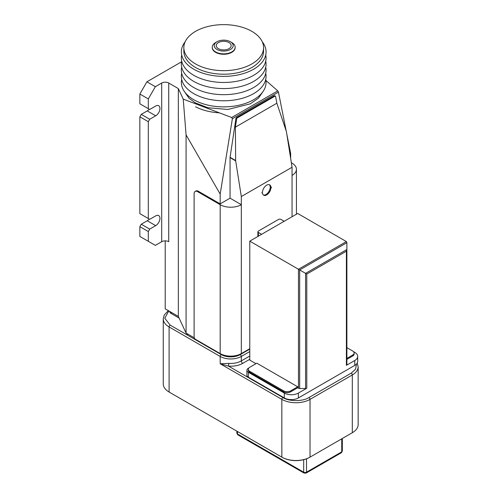 <?xml version="1.0" encoding="UTF-8"?>
<svg xmlns="http://www.w3.org/2000/svg" width="498" height="498" viewBox="0 0 498 498"><rect width="100%" height="100%" fill="white"/><g stroke="black" fill="none" stroke-linecap="round" stroke-linejoin="round"><path stroke-width="0.75" d="M265.932 80.502L277.76 90.891L231.663 117.503L183.227 99.114L178.34 88.582L168.741 83.042L168.741 241.711A4.98 2.876 180 0 0 161.694 241.711L155.357 245.371L139.851 236.419L139.851 226.658L141.264 224.218L147.252 220.757A5.982 3.455 120 0 0 149.226 219.052M139.851 226.658L148.311 231.539L149.717 229.099L155.706 225.644A5.982 3.455 -60 0 0 159.615 220.371A5.982 3.455 -60 0 0 158.694 215.578A5.982 3.455 -60 0 0 155.706 215.877L149.717 219.332L139.851 213.636L139.851 116.812L141.264 114.366L147.252 110.911A5.982 3.455 120 0 0 149.226 109.205M139.851 116.812L148.311 121.693L149.717 119.252L155.706 115.791A5.982 3.455 -60 0 0 159.615 110.525A5.982 3.455 -60 0 0 158.694 105.732A5.982 3.455 -60 0 0 155.706 106.03L149.717 109.485L139.851 103.789L139.851 94.029L146.898 81.821L181.54 61.82M139.851 94.029L148.311 98.909L155.357 86.702L146.898 81.821M168.741 83.042A4.98 2.876 0 0 0 161.694 83.042L155.357 86.702M149.717 119.252L141.264 114.366M149.717 229.099L141.264 224.218M148.311 241.306L148.311 231.539M148.311 108.67L148.311 98.909M148.311 218.522L148.311 121.693M165.218 240.87L165.218 308.841L178.34 316.417L178.34 88.582M231.663 117.503L232.373 118.723L278.463 92.111L277.76 90.891M278.463 92.111L286.132 130.681M286.798 134.043L290.651 153.428L290.651 158.364M232.373 118.723L220.184 194.108L186.078 134.896L183.227 99.114M178.34 316.417L186.078 333.087L186.078 134.896M249.778 348.712L241.325 353.592A14.946 8.628 180 0 1 220.184 353.592L195.521 339.356A1.992 1.152 -120 0 1 194.114 336.909L194.114 193.703A4.98 2.876 -120 0 1 195.141 191.425L195.851 191.014A4.98 2.876 60 0 1 198.341 191.263L220.184 203.875L220.184 194.108M194.301 337.837L186.078 333.087M220.184 203.875L230.051 198.179L230.051 157.648L235.679 160.898L241.325 196.548L241.325 204.69A14.946 8.628 180 0 1 220.184 204.69L197.638 191.668A4.98 2.876 -120 0 0 195.141 191.425M230.076 157.331L235.928 118.549L236.637 118.96L235.398 127.146L235.647 160.543L230.076 157.331A1.992 1.152 120 0 0 230.051 157.648M235.928 118.549A0.996 0.573 -60 0 1 236.625 117.491L274.211 95.784A0.996 0.573 -60 0 1 274.709 95.741L275.419 96.145A0.996 0.573 -60 0 1 275.612 96.456L276.844 103.217L286.412 131.603L292.058 167.26L241.325 196.548M249.778 349.117L240.266 354.607L240.266 354.146M291.349 162.778L292.058 163.188A14.946 8.628 180 0 1 296.441 169.295A14.946 8.628 180 0 1 292.058 175.396L292.058 167.26M271.572 187.223A0.996 0.573 120 0 0 270.875 188.325A5.982 3.455 -60 0 1 268.03 193.903A5.982 3.455 -60 0 1 263.703 195.222A5.982 3.455 -60 0 1 262.508 193.156A0.996 0.573 120 0 0 262.309 192.813A0.996 0.573 120 0 0 261.811 192.863A0.996 0.573 120 0 0 262.508 191.761A5.982 3.455 -60 0 1 266.691 185.156A5.982 3.455 -60 0 1 269.679 184.864A5.982 3.455 -60 0 1 270.875 186.931A0.996 0.573 120 0 0 271.074 187.273A0.996 0.573 120 0 0 271.572 187.223M187.416 333.859L187.416 335.079L186.644 333.417M169.75 311.455L169.75 311.487A4.98 2.876 0 0 0 171.212 313.522L171.212 312.296M179.112 318.085L171.212 313.522M221.243 354.146L221.243 354.607L170.154 325.113A1.494 0.865 120 0 0 169.096 326.943L220.184 356.444A14.946 8.628 0 0 0 241.325 356.444L249.778 351.557M249.778 359.288L242.731 363.359C238.741 365.551 234.004 366.478 228.52 366.136L220.184 363.764L220.184 356.444A1.494 0.865 120 0 1 221.243 354.607A13.452 7.769 0 0 0 240.266 354.607A1.494 0.865 60 0 1 241.325 356.444L241.325 360.913L249.778 356.033M230.051 198.179L241.325 204.69L241.325 353.592M236.637 118.96A0.996 0.573 -60 0 1 237.328 117.895L274.921 96.195A0.996 0.573 -60 0 1 275.419 96.145M235.679 160.898L235.647 160.543M270.875 186.931L270.171 186.52A0.996 0.573 120 0 0 270.37 186.868L271.074 187.273M270.626 187.011A0.996 0.573 120 0 0 270.171 187.914L270.875 188.325M263.374 194.979A5.982 3.455 120 0 0 267.557 193.261A5.982 3.455 120 0 0 270.171 187.914M270.171 186.52A5.982 3.455 120 0 0 269.312 184.696M235.398 127.146L276.844 103.217M168.822 310.92L164.788 318.241L170.154 325.113M356.468 364.088L355.597 369.143L351.252 373.12L308.972 397.529C303.108 401.593 288.765 401.593 282.901 397.529L228.52 366.136L228.787 363.366A14.946 8.628 0 0 0 241.325 360.913A1.992 1.152 60 0 0 242.731 363.359M168.349 310.646L164.24 314.997L163.257 318.807L163.257 383.902A19.932 11.51 0 0 0 169.096 392.038L281.843 457.133L281.843 399.365L220.184 363.764L228.787 363.366M169.451 392.243L169.096 392.038L169.451 392.243A19.434 11.217 0 0 0 169.451 392.243L169.096 392.038L169.096 326.943A19.932 11.51 0 0 1 163.257 318.807M308.972 397.529A1.494 0.865 -120 0 1 310.03 399.365L310.03 457.133L309.675 457.338A19.434 11.217 180 0 1 282.198 457.338L281.843 457.133A19.932 11.51 0 0 0 310.03 457.133L352.31 432.725A19.932 11.51 0 0 0 358.149 424.589L358.149 366.814A19.932 11.51 180 0 1 352.31 374.95A1.494 0.865 -120 0 0 351.252 373.12M351.968 432.918A19.434 11.217 180 0 1 351.955 432.93L352.31 432.725L351.955 432.93M353.512 351.638L354.775 352.372A9.966 5.752 180 0 1 357.695 356.444L357.695 361.324A9.966 5.752 180 0 1 354.775 365.389L298.402 397.939A9.966 5.752 180 0 1 284.308 397.939L248.371 377.191A4.98 2.876 180 0 1 246.915 375.156L246.915 370.275A4.98 2.876 180 0 1 248.371 368.24L248.938 367.916M298.402 397.939L298.402 393.059A9.966 5.752 180 0 1 284.308 393.059L284.308 397.939M357.695 356.444A9.966 5.752 180 0 1 354.775 360.508L354.775 365.389M346.39 365.351A1.693 0.977 0 0 0 346.882 364.661L346.882 249.523L346.39 251.197L346.39 365.351L354.775 360.508M298.402 393.059L306.793 388.216L306.793 274.056L346.39 251.197M248.371 377.191L248.371 372.305L284.308 393.059M248.371 372.305A4.98 2.876 180 0 1 246.915 370.275M284.171 221.286L280.928 219.419A1.693 0.977 180 0 0 278.531 219.419L258.375 231.053A1.693 0.977 180 0 0 257.883 231.744A1.693 0.977 180 0 0 258.375 232.435L261.618 234.309M297.698 387.768L297.698 386.79L290.651 390.862A4.98 2.876 180 0 1 283.605 390.862L249.778 371.334A4.98 2.876 180 0 1 248.321 369.298L248.321 370.275A4.98 2.876 0 0 0 249.778 372.305L283.605 391.833A4.98 2.876 0 0 0 290.651 391.833L297.698 387.768L298.47 388.216A1.693 0.977 0 0 0 299.672 388.502L305.591 388.502A1.693 0.977 0 0 0 306.793 388.216M346.882 359.369L352.665 356.033A4.98 2.876 0 0 0 354.122 353.997L354.122 353.026A4.98 2.876 180 0 1 352.665 355.055L346.882 358.392M299.672 388.502L299.672 269.941L306.793 274.056M255.984 363.683L249.778 360.104L249.778 241.138L297.698 213.474L346.39 241.586L346.882 242.682L299.672 269.941L249.778 241.138M248.321 369.298A4.98 2.876 180 0 1 249.778 367.263L256.825 363.191L297.698 386.79M346.882 347.654L352.665 350.99A4.98 2.876 180 0 1 354.122 353.026M346.882 242.682L346.882 361.237M181.683 61.073A42.355 24.452 0 0 0 195.552 82.388A42.355 24.452 0 0 0 243.429 85.762A42.355 24.452 0 0 0 265.733 61.073M181.683 54.967A42.355 24.452 0 0 0 195.552 76.287A42.355 24.452 0 0 0 243.429 79.661A42.355 24.452 0 0 0 265.733 54.967M181.683 67.174A42.355 24.452 0 0 0 195.552 88.495A42.355 24.452 0 0 0 255.343 86.484A42.355 24.452 0 0 0 265.733 67.174M185.156 41.788A42.355 24.452 0 0 0 200.601 72.409A42.355 24.452 0 0 0 255.343 68.176A42.355 24.452 0 0 0 262.259 41.788M181.683 73.274A42.355 24.452 0 0 0 195.552 94.595A42.355 24.452 0 0 0 243.429 97.969A42.355 24.452 0 0 0 265.733 73.274M183.843 47.646L183.843 51.194A39.865 23.014 0 0 0 197.208 68.382A39.865 23.014 0 0 0 253.482 66.495A39.865 23.014 0 0 0 263.573 51.194L263.573 47.646A39.865 23.014 0 0 0 250.208 30.453A39.865 23.014 0 0 0 207.392 26.649A39.865 23.014 0 0 0 183.843 47.646A39.865 23.014 0 0 0 197.208 64.84A39.865 23.014 0 0 0 240.024 68.643A39.865 23.014 0 0 0 263.573 47.646M181.683 79.381A42.355 24.452 0 0 0 195.552 100.696A42.355 24.452 0 0 0 243.429 104.07A42.355 24.452 0 0 0 265.733 79.381M235.162 47.441A11.46 6.617 180 0 1 235.168 47.646A11.46 6.617 180 0 1 228.401 53.684A11.46 6.617 180 0 1 216.088 52.589A11.46 6.617 180 0 1 212.248 47.646A11.46 6.617 180 0 1 212.254 47.441M230.4 41.745L231.813 42.56A11.46 6.617 180 0 1 235.168 47.242A11.46 6.617 180 0 1 228.401 53.274A11.46 6.617 180 0 1 216.088 52.184A11.46 6.617 180 0 1 212.248 47.242A11.46 6.617 180 0 1 215.603 42.56L217.016 41.745A9.468 5.466 180 0 1 230.001 41.527A9.468 5.466 180 0 1 230.4 41.745A9.468 5.466 180 0 1 230.593 49.364A9.468 5.466 180 0 1 217.414 49.694A9.468 5.466 180 0 1 217.016 41.745M195.552 106.802A42.355 24.452 0 0 0 219.437 112.859M218.74 48.835A7.476 4.314 180 0 1 216.232 45.611A7.476 4.314 180 0 1 220.645 41.676A7.476 4.314 180 0 1 228.675 42.386A7.476 4.314 180 0 1 231.184 45.611A7.476 4.314 180 0 1 226.771 49.551A7.476 4.314 180 0 1 218.74 48.835M184.353 91.47L188.979 98.174L195.166 102.775L207.766 107.705L227.804 109.479L250.257 103.845L258.487 98.118L263.062 91.47M155.706 115.791L147.252 110.911M155.706 225.644L147.252 220.757M161.694 241.711L161.694 83.042M220.184 353.592L220.184 204.69M292.058 216.73L292.058 175.396M274.211 95.784L274.921 96.195M236.625 117.491L237.328 117.895M197.638 191.668L198.341 191.263M282.901 397.529A1.494 0.865 -60 0 0 281.843 399.365A19.932 11.51 180 0 0 310.03 399.365L352.31 374.95L352.31 432.725M281.843 457.133L282.198 457.338M258.375 236.177L258.375 232.435M346.882 249.523L305.591 273.365L305.591 388.502M290.651 390.862L290.651 391.833M298.47 388.216L298.47 269.25L346.39 241.586M249.778 371.334L249.778 372.305M283.605 390.862L283.605 391.833M352.665 355.055L352.665 356.033M303.687 459.691L303.687 472.185L237.446 433.945A1.992 1.152 120 0 0 237.863 434.86L236.867 433.129A1.992 1.152 0 0 0 237.446 433.945L237.446 431.505M341.74 438.825L341.74 451.848L306.507 472.185L306.507 458.82M306.096 473.1L304.104 473.1A1.992 1.152 120 0 1 303.687 472.185A1.992 1.152 0 0 0 306.507 472.185A1.992 1.152 60 0 1 306.096 473.1L341.329 452.757A1.992 1.152 60 0 0 341.74 451.848A1.992 1.152 0 0 0 342.325 451.032L342.325 438.489M296.441 214.202L296.441 169.295M358.149 366.814L357.215 363.092M257.883 236.463L257.883 231.744M236.867 433.129L236.867 431.168M342.325 451.032L341.329 452.757M237.863 434.86L304.104 473.1M212.248 47.242L212.248 47.646M235.168 47.242L235.168 47.646"/></g></svg>
